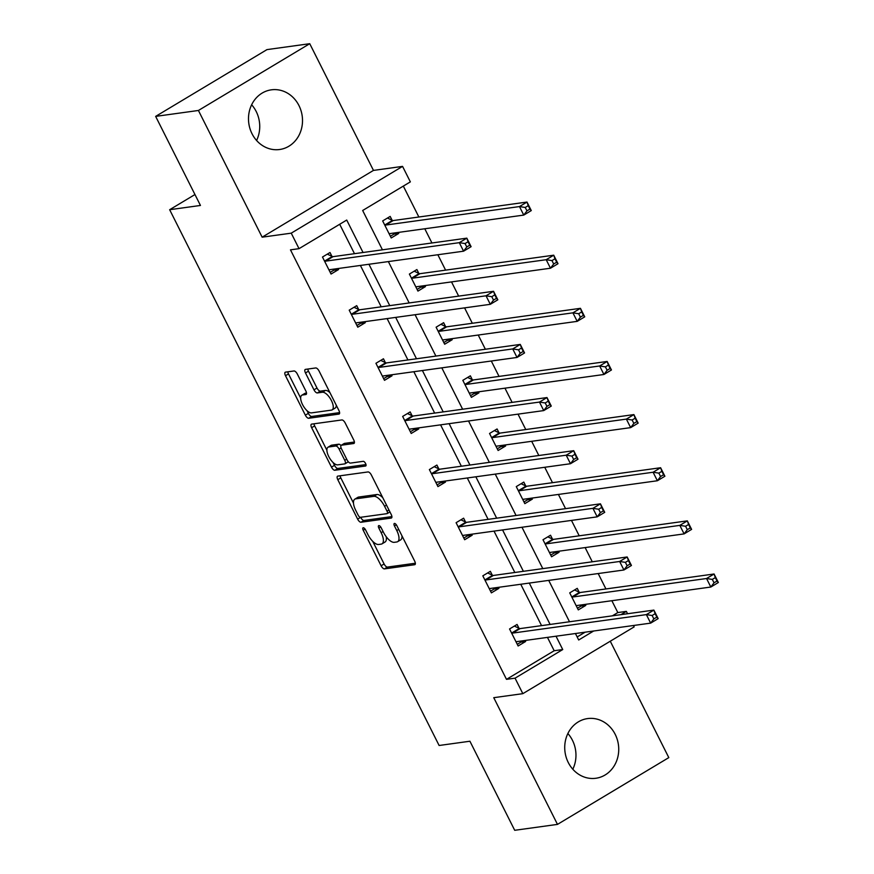 <?xml version="1.0" encoding="UTF-8"?>
<svg xmlns="http://www.w3.org/2000/svg" width="874" height="874" viewBox="0 0 874 874"><rect width="100%" height="100%" fill="white"/><g stroke="black" fill="none" stroke-linecap="round" stroke-linejoin="round"><path stroke-width="1.31" d="M363.223 527.754A2.655 1.103 -121 0 0 363.038 527.82A2.655 1.103 -121 0 0 363.223 530.256L381.097 565.773A3.791 1.584 -121 0 0 384.451 568.887L414.68 564.713A3.791 1.584 -121 0 0 414.953 564.615A3.791 1.584 -121 0 0 414.68 561.13L396.818 525.613A2.655 1.103 -121 0 0 394.458 523.439A2.655 1.103 -121 0 0 394.272 523.504A2.655 1.103 -121 0 0 394.458 525.94L396.774 530.54A12.127 5.069 -121 0 1 397.637 541.683A12.127 5.069 -121 0 1 396.785 541.978L394.261 542.328A12.127 5.069 -121 0 1 383.511 532.364L381.195 527.776A2.655 1.103 -121 0 0 378.846 525.591A2.655 1.103 -121 0 0 378.661 525.656A2.655 1.103 -121 0 0 378.846 528.093L381.162 532.692A12.127 5.069 -121 0 1 382.025 543.836A12.127 5.069 -121 0 1 381.162 544.131L378.65 544.48A12.127 5.069 -121 0 1 367.888 534.527L365.583 529.928A2.655 1.103 -121 0 0 363.223 527.754M251.646 104.771A30.12 26.941 -97.9 0 1 256.202 111.501A30.12 26.941 -97.9 0 1 256.585 140.474M298.974 105.59A30.12 26.941 -97.9 0 1 279.625 149.509A30.12 26.941 -97.9 0 1 252.029 133.744A30.12 26.941 -97.9 0 1 271.377 89.825A30.12 26.941 -97.9 0 1 298.974 105.59M567.881 733.526A30.12 26.941 -97.9 0 1 572.426 740.256A30.12 26.941 -97.9 0 1 572.82 769.229M615.198 734.346A30.12 26.941 -97.9 0 1 595.86 778.264A30.12 26.941 -97.9 0 1 568.264 762.499A30.12 26.941 -97.9 0 1 587.612 718.581A30.12 26.941 -97.9 0 1 615.198 734.346M309.746 43.7L198.42 110.474L262.145 237.182L373.471 170.408L309.746 43.7L266.974 49.61L155.648 116.384L200.452 205.456L169.654 209.716L439.119 745.489L469.917 741.228L514.71 830.3L557.481 824.39L668.807 757.616L610.271 641.221M155.648 116.384L198.42 110.474M297.346 374.072A3.791 1.584 -121 0 0 293.981 370.969L285.503 372.138A3.791 1.584 -121 0 0 285.23 372.226A3.791 1.584 -121 0 0 285.503 375.711L305.343 415.161A3.791 1.584 -121 0 0 308.708 418.275L338.926 414.101A3.791 1.584 -121 0 0 339.199 414.003A3.791 1.584 -121 0 0 338.926 410.518L319.086 371.068A3.791 1.584 -121 0 0 315.722 367.954L305.485 369.374A3.791 1.584 -121 0 0 305.212 369.462A3.791 1.584 -121 0 0 305.485 372.947L313.974 389.837A3.791 1.584 -121 0 0 317.338 392.939L322.419 392.24A10.138 4.239 -121 0 1 330.995 399.779A10.138 4.239 -121 0 1 332.131 409.884A10.138 4.239 -121 0 1 331.41 410.125L311.515 412.878A10.138 4.239 -121 0 1 302.939 405.339A10.138 4.239 -121 0 1 301.803 395.245A10.138 4.239 -121 0 1 302.513 394.993L305.834 394.535A3.791 1.584 -121 0 0 306.108 394.447A3.791 1.584 -121 0 0 305.834 390.962L297.346 374.072M633.475 625.5L634.163 626.887L522.838 693.661L493.755 697.681L557.481 824.39M522.838 693.661L515.048 678.169L562.736 649.557L556.017 636.206M363.038 252.499L346.716 220.051L299.028 248.664L290.474 249.844L506.494 679.349L515.048 678.169M299.028 248.664L291.239 233.161L402.564 166.388L410.354 181.879L362.666 210.492L382.441 249.822M262.145 237.182L291.239 233.161M337.79 476.112A3.791 1.584 -121 0 0 337.528 476.21A3.791 1.584 -121 0 0 337.801 479.684L357.641 519.134A3.791 1.584 -121 0 0 360.995 522.248L391.224 518.074A3.791 1.584 -121 0 0 391.497 517.976A3.791 1.584 -121 0 0 391.224 514.491L371.384 475.041A3.791 1.584 -121 0 0 368.02 471.938L337.79 476.112M331.486 467.153L311.647 427.703A3.791 1.584 -121 0 1 311.373 424.218A3.791 1.584 -121 0 1 311.647 424.119L341.876 419.946A3.791 1.584 -121 0 1 345.23 423.06L353.73 439.939A3.791 1.584 -121 0 1 353.992 443.424A3.791 1.584 -121 0 1 353.73 443.511L341.472 445.216A3.791 1.584 -121 0 0 341.199 445.303A3.791 1.584 -121 0 0 341.472 448.788L347.109 459.986A3.791 1.584 -121 0 0 350.463 463.1L363.223 461.33A2.655 1.103 -121 0 1 365.474 463.307A2.655 1.103 -121 0 1 365.769 465.951A2.655 1.103 -121 0 1 365.583 466.017L334.851 470.267A3.791 1.584 -121 0 1 331.486 467.153L334.502 465.35L333.07 462.51M194.957 194.541L169.654 209.716M418.821 273.365L416.898 269.553L409.382 274.065L417.947 291.097L425.463 286.585L420.711 287.24L421.465 286.049M424.961 285.569L425.463 286.585M472.266 379.633L470.354 375.82L462.827 380.332L471.392 397.364L478.919 392.852L474.156 393.508L474.91 392.328M478.406 391.836L478.919 392.852M525.711 485.9L523.799 482.087L516.272 486.599L524.837 503.632L532.364 499.12L527.612 499.775L528.366 498.595M531.851 498.104L532.364 499.12M579.167 592.168L577.244 588.355L569.728 592.867L578.293 609.899L585.809 605.387L581.057 606.043L581.811 604.863M585.307 604.382L585.809 605.387M577.157 636.96L585.121 632.186M612.379 615.831L617.82 612.565L611.855 600.711M605.933 588.945L598.187 573.552M592.277 561.785L585.132 547.572M579.211 535.817L571.465 520.412M565.554 508.646L558.41 494.444M552.488 482.677L544.742 467.273M538.832 455.518L531.676 441.304M525.766 429.538L518.02 414.145M512.109 402.379L504.954 388.165M499.043 376.41L491.297 361.006M485.376 349.25L478.231 335.037M472.321 323.271L464.575 307.877M458.653 296.111L451.508 281.898M445.598 270.142L437.852 254.738M431.931 242.972L424.786 228.77M418.864 217.003L403.329 186.096M552.444 539.039L550.522 535.227L543.005 539.739L551.57 556.771L559.087 552.259L554.334 552.914L555.088 551.723M558.584 551.243L559.087 552.259M498.988 432.761L497.077 428.959L489.549 433.471L498.114 450.492L505.642 445.98L500.889 446.647L501.632 445.456M505.128 444.975L505.642 445.98M445.543 326.494L443.631 322.681L436.104 327.193L444.669 344.225L452.197 339.713L447.433 340.368L448.187 339.188M451.683 338.708L452.197 339.713M392.098 220.226L390.175 216.413L382.659 220.925L391.224 237.957L398.741 233.445L393.988 234.101L394.742 232.921M398.238 232.44L398.741 233.445M617.82 612.565L626.374 611.385L627.554 613.734M373.471 170.408L402.564 166.388M575.431 633.519L578.686 639.997L593.675 630.995M620.933 614.651L626.374 611.385M388.362 261.577L409.174 302.95M415.084 314.716L435.897 356.089M441.807 367.845L462.619 409.218M468.53 420.984L489.342 462.357M495.252 474.112L516.064 515.485M521.975 527.251L542.787 568.624M548.708 580.391L569.509 621.764M550.107 624.44L529.294 583.067M523.384 571.312L502.572 529.939M496.661 518.173L475.849 476.8M469.928 465.034L449.127 423.661M443.205 411.905L422.404 370.532M416.483 358.766L395.671 317.393M389.76 305.638L368.948 264.265M506.494 679.349L554.182 650.737L547.463 637.386M541.552 625.62L520.74 584.247M514.83 572.492L494.018 531.119M488.107 519.353L467.295 477.98M461.374 466.224L440.572 424.851M434.651 413.085L413.85 371.712M407.929 359.957L387.116 318.584M381.206 306.818L360.394 265.445M354.483 253.678L339.691 224.268M554.182 650.737L562.736 649.557M338.063 268.537L338.566 269.542L331.049 274.054L322.484 257.022L330.001 252.51L331.923 256.322M364.786 321.665L365.288 322.681L357.772 327.193L349.207 310.161L356.723 305.649L358.646 309.462M391.508 374.804L392.011 375.809L384.494 380.321L375.929 363.289L383.446 358.777L385.368 362.59M418.231 427.932L418.744 428.948L411.217 433.46L402.652 416.428L410.179 411.916L412.091 415.729M444.953 481.071L445.467 482.077L437.94 486.589L429.374 469.567L436.902 465.055L438.814 468.857M471.676 534.2L472.189 535.216L464.662 539.728L456.097 522.696L463.624 518.184L465.536 521.996M498.399 587.339L498.912 588.355L491.385 592.867L482.819 575.835L490.347 571.323L492.259 575.125M525.132 640.478L525.635 641.483L518.118 645.995L509.553 628.963L517.069 624.451L518.992 628.264M525.635 641.483L520.882 642.139L517.266 644.313M498.912 588.355L494.16 589.01L490.543 591.174M472.189 535.216L467.437 535.871L463.821 538.045M445.467 482.077L440.704 482.743L437.098 484.906M418.744 428.948L413.981 429.604L410.365 431.767M392.011 375.809L387.258 376.465L383.642 378.639M365.288 322.681L360.536 323.336L356.92 325.499M338.566 269.542L333.813 270.197L330.197 272.371M382.025 543.836L385.03 542.033A12.127 5.069 -121 0 0 386.21 536.723M397.637 541.683L400.653 539.87A12.127 5.069 -121 0 0 401.996 535.915M372.728 541.345L384.101 563.97A3.791 1.584 -121 0 0 387.466 567.084L415.358 563.227M360.623 517.299L360.645 517.332A3.791 1.584 -121 0 0 364.01 520.445L391.902 516.589M340.128 475.795A3.791 1.584 -121 0 0 340.805 477.881L353.489 503.107M358.143 515.136A2.655 1.103 -121 0 0 360.492 517.31L387.029 513.65A2.655 1.103 -121 0 0 387.215 513.584A2.655 1.103 -121 0 0 387.018 511.148L384.582 506.297A12.127 5.069 -121 0 0 373.832 496.345L355.696 498.846A12.127 5.069 -121 0 0 354.833 499.141A12.127 5.069 -121 0 0 355.696 510.285L358.143 515.136M382.757 497.667A12.127 5.069 -121 0 0 376.836 494.531L373.832 496.345M354.833 499.141L357.848 497.339A12.127 5.069 -121 0 1 358.701 497.044L376.836 494.531M326.887 450.219L314.662 425.9L311.647 427.703M313.984 423.803A3.791 1.584 -121 0 0 314.662 425.9M354.407 442.036L344.476 443.402A3.791 1.584 -121 0 0 344.214 443.5A3.791 1.584 -121 0 0 344.006 443.697M365.977 464.575L337.856 468.453L334.851 470.267M328.744 446.975A10.138 4.239 -121 0 0 328.034 447.215A10.138 4.239 -121 0 0 329.17 457.321A10.138 4.239 -121 0 0 337.746 464.859L344.76 463.886A3.791 1.584 -121 0 0 345.022 463.799A3.791 1.584 -121 0 0 344.749 460.314L339.123 449.116A3.791 1.584 -121 0 0 335.758 446.002L328.744 446.975L331.759 445.161A10.138 4.239 -121 0 0 331.038 445.412L328.034 447.215M340.958 445.543A3.791 1.584 -121 0 0 338.773 444.2L335.758 446.002M331.759 445.161L338.773 444.2M334.502 465.35A3.791 1.584 -121 0 0 337.856 468.453M301.803 395.245L304.808 393.431A10.138 4.239 -121 0 1 305.529 393.191L306.512 393.049M332.131 409.884L335.135 408.082A10.138 4.239 -121 0 0 336.282 405.252M329.924 392.623A10.138 4.239 -121 0 0 325.423 390.438L322.419 392.24M307.812 369.047A3.791 1.584 -121 0 0 308.489 371.144L316.989 388.023A3.791 1.584 -121 0 0 320.343 391.137L325.423 390.438M307.014 410.693L308.347 413.358A3.791 1.584 -121 0 0 311.712 416.472L339.604 412.615M287.83 371.811A3.791 1.584 -121 0 0 288.507 373.908L300.656 398.063M577.441 608.217L581.057 606.043M576.37 606.086L576.523 605.857A3.857 1.617 59 0 1 576.764 605.616A3.857 1.617 59 0 1 577.037 605.518L710.824 587.033L706.542 578.512L714.069 574L580.281 592.496A3.857 1.617 59 0 1 579.517 592.332L574.535 589.983M715.314 577.605L714.069 574L718.352 582.521L710.824 587.033L714.025 582.816L717.03 581.013L715.314 577.605L712.31 579.407L714.025 582.816M712.31 579.407L706.542 578.512L572.754 597.008A3.857 1.617 59 0 1 571.989 596.844L571.64 596.68M717.03 581.013L718.352 582.521M514.36 626.079L519.342 628.428A3.857 1.617 -121 0 0 520.106 628.592L653.883 610.096L658.166 618.617L650.649 623.129L516.862 641.614A3.857 1.617 -121 0 0 516.589 641.713A3.857 1.617 -121 0 0 516.348 641.953L516.195 642.182M653.839 618.912L650.649 623.129L646.367 614.608L653.883 610.096L655.139 613.701L652.135 615.504L653.839 618.912L656.855 617.11L655.139 613.701M511.465 632.776L511.814 632.94A3.857 1.617 -121 0 0 512.579 633.104L646.367 614.608L652.135 615.504M521.636 640.959L520.882 642.139M658.166 618.617L656.855 617.11M550.718 555.077L554.334 552.914M549.648 552.958L549.801 552.718A3.857 1.617 59 0 1 550.041 552.477A3.857 1.617 59 0 1 550.314 552.39L684.102 533.894L679.819 525.383L687.335 520.871L553.559 539.356A3.857 1.617 59 0 1 552.794 539.203L547.812 536.844M688.592 524.466L687.335 520.871L691.618 529.382L684.102 533.894L687.292 529.677L690.307 527.874L688.592 524.466L685.587 526.268L687.292 529.677M685.587 526.268L679.819 525.383L546.032 543.868A3.857 1.617 59 0 1 545.267 543.715L544.917 543.552M690.307 527.874L691.618 529.382M523.996 501.949L527.612 499.775M522.925 499.819L523.078 499.589A3.857 1.617 59 0 1 523.318 499.349A3.857 1.617 59 0 1 523.592 499.251L657.379 480.755L653.096 472.244L660.613 467.732L526.825 486.228A3.857 1.617 59 0 1 526.072 486.064L521.09 483.715M661.869 471.337L660.613 467.732L664.896 476.243L657.379 480.755L660.569 476.548L663.584 474.735L661.869 471.337L658.865 473.14L660.569 476.548M658.865 473.14L653.096 472.244L519.309 490.74A3.857 1.617 59 0 1 518.544 490.576L518.195 490.412M663.584 474.735L664.896 476.243M487.637 572.94L492.619 575.3A3.857 1.617 -121 0 0 493.373 575.453L627.161 556.967L631.443 565.478L623.927 569.99L490.139 588.486A3.857 1.617 -121 0 0 489.866 588.573A3.857 1.617 -121 0 0 489.626 588.814L489.473 589.054M627.117 565.773L623.927 569.99L619.644 561.479L627.161 556.967L628.417 560.562L625.413 562.364L627.117 565.773L630.132 563.97L628.417 560.562M484.742 579.637L485.092 579.812A3.857 1.617 -121 0 0 485.857 579.965L619.644 561.479L625.413 562.364M494.913 587.82L494.16 589.01M631.443 565.478L630.132 563.97M460.915 519.812L465.886 522.16A3.857 1.617 -121 0 0 466.65 522.324L600.438 503.828L604.721 512.339L597.204 516.851L463.417 535.347A3.857 1.617 -121 0 0 463.144 535.445A3.857 1.617 -121 0 0 462.903 535.686L462.75 535.915M600.394 512.645L597.204 516.851L592.922 508.34L600.438 503.828L601.694 507.433L598.679 509.236L600.394 512.645L603.41 510.831L601.694 507.433M458.02 526.509L458.369 526.672A3.857 1.617 -121 0 0 459.134 526.836L592.922 508.34L598.679 509.236M468.18 534.691L467.437 535.871M604.721 512.339L603.41 510.831M497.273 448.81L500.889 446.647M496.203 446.69L496.356 446.45A3.857 1.617 59 0 1 496.596 446.21A3.857 1.617 59 0 1 496.869 446.111L630.657 427.626L626.374 419.105L633.89 414.593L500.103 433.089A3.857 1.617 59 0 1 499.338 432.936L494.367 430.576M635.147 418.198L633.89 414.593L638.173 423.114L630.657 427.626L633.847 423.409L636.862 421.607L635.147 418.198L632.131 420.001L633.847 423.409M632.131 420.001L626.374 419.105L492.586 437.601A3.857 1.617 59 0 1 491.822 437.448L491.472 437.273M636.862 421.607L638.173 423.114M434.192 466.672L439.163 469.032A3.857 1.617 -121 0 0 439.928 469.185L573.715 450.689L577.998 459.211L570.482 463.723L436.694 482.208A3.857 1.617 -121 0 0 436.421 482.306A3.857 1.617 -121 0 0 436.181 482.546L436.028 482.787M573.672 459.506L570.482 463.723L566.199 455.201L573.715 450.689L574.972 454.294L571.957 456.097L573.672 459.506L576.687 457.703L574.972 454.294M431.297 473.369L431.647 473.544A3.857 1.617 -121 0 0 432.412 473.697L566.199 455.201L571.957 456.097M441.457 481.552L440.704 482.743M577.998 459.211L576.687 457.703M470.551 395.671L474.156 393.508M469.48 393.551L469.633 393.322A3.857 1.617 59 0 1 469.873 393.082A3.857 1.617 59 0 1 470.146 392.983L603.934 374.487L599.651 365.977L607.168 361.465L473.38 379.95A3.857 1.617 59 0 1 472.616 379.797L467.645 377.448M608.424 365.059L607.168 361.465L611.45 369.975L603.934 374.487L607.124 370.27L610.128 368.467L608.424 365.059L605.409 366.872L607.124 370.27M605.409 366.872L599.651 365.977L465.864 384.462A3.857 1.617 59 0 1 465.099 384.309L464.75 384.145M610.128 368.467L611.45 369.975M407.47 413.544L412.441 415.893A3.857 1.617 -121 0 0 413.205 416.046L546.993 397.561L551.276 406.071L543.748 410.583L409.972 429.079A3.857 1.617 -121 0 0 409.698 429.167A3.857 1.617 -121 0 0 409.447 429.407L409.305 429.647M546.949 406.366L543.748 410.583L539.466 402.073L546.993 397.561L548.249 401.155L545.234 402.969L546.949 406.366L549.954 404.564L548.249 401.155M404.575 420.241L404.924 420.405A3.857 1.617 -121 0 0 405.689 420.558L539.466 402.073L545.234 402.969M414.735 428.413L413.981 429.604M551.276 406.071L549.954 404.564M443.817 342.542L447.433 340.368M442.757 340.423L442.899 340.183A3.857 1.617 59 0 1 443.14 339.942A3.857 1.617 59 0 1 443.424 339.844L577.201 321.359L572.918 312.837L580.445 308.325L446.658 326.821A3.857 1.617 59 0 1 445.893 326.658L440.922 324.309M581.702 311.931L580.445 308.325L584.728 316.847L577.201 321.359L580.402 317.142L583.406 315.339L581.702 311.931L578.686 313.733L580.402 317.142M578.686 313.733L572.918 312.837L439.141 331.333A3.857 1.617 59 0 1 438.377 331.17L438.016 331.006M583.406 315.339L584.728 316.847M380.747 360.405L385.718 362.754A3.857 1.617 -121 0 0 386.483 362.918L520.27 344.422L524.553 352.943L517.026 357.455L383.238 375.94A3.857 1.617 -121 0 0 382.965 376.038A3.857 1.617 -121 0 0 382.725 376.279L382.583 376.508M520.227 353.238L517.026 357.455L512.743 348.934L520.27 344.422L521.516 348.027L518.511 349.829L520.227 353.238L523.231 351.435L521.516 348.027M377.841 367.102L378.202 367.266A3.857 1.617 -121 0 0 378.955 367.43L512.743 348.934L518.511 349.829M388.012 375.285L387.258 376.465M524.553 352.943L523.231 351.435M417.095 289.403L420.711 287.24M416.035 287.284L416.177 287.043A3.857 1.617 59 0 1 416.417 286.803A3.857 1.617 59 0 1 416.69 286.716L550.478 268.22L546.195 259.709L553.723 255.197L419.935 273.682A3.857 1.617 59 0 1 419.17 273.529L414.2 271.18M554.968 258.791L553.723 255.197L558.005 263.708L550.478 268.22L553.679 264.003L556.683 262.2L554.968 258.791L551.964 260.594L553.679 264.003M551.964 260.594L546.195 259.709L412.408 278.194A3.857 1.617 59 0 1 411.654 278.041L411.293 277.877M556.683 262.2L558.005 263.708M354.014 307.277L358.996 309.625A3.857 1.617 -121 0 0 359.76 309.778L493.548 291.293L497.83 299.804L490.303 304.316L356.516 322.812A3.857 1.617 -121 0 0 356.242 322.899A3.857 1.617 -121 0 0 356.002 323.14L355.849 323.38M493.504 300.099L490.303 304.316L486.02 295.805L493.548 291.293L494.793 294.888L491.789 296.69L493.504 300.099L496.508 298.296L494.793 294.888M351.119 313.974L351.468 314.137A3.857 1.617 -121 0 0 352.233 314.29L486.02 295.805L491.789 296.69M361.29 322.145L360.536 323.336M497.83 299.804L496.508 298.296M390.372 236.275L393.988 234.101M389.301 234.145L389.454 233.915A3.857 1.617 59 0 1 389.695 233.675A3.857 1.617 59 0 1 389.968 233.577L523.755 215.091L519.473 206.57L527 202.058L393.213 220.554A3.857 1.617 59 0 1 392.448 220.39L387.466 218.041M528.246 205.663L527 202.058L531.283 210.579L523.755 215.091L526.956 210.874L529.961 209.061L528.246 205.663L525.241 207.466L526.956 210.874M525.241 207.466L519.473 206.57L385.685 225.066A3.857 1.617 59 0 1 384.921 224.902L384.571 224.738M529.961 209.061L531.283 210.579M327.291 254.137L332.273 256.486A3.857 1.617 -121 0 0 333.038 256.65L466.825 238.154L471.108 246.676L463.581 251.188L329.793 269.673A3.857 1.617 -121 0 0 329.52 269.771A3.857 1.617 -121 0 0 329.279 270.011L329.127 270.241M466.782 246.971L463.581 251.188L459.298 242.666L466.825 238.154L468.071 241.759L465.066 243.562L466.782 246.971L469.786 245.157L468.071 241.759M324.396 260.834L324.746 260.998A3.857 1.617 -121 0 0 325.51 261.162L459.298 242.666L465.066 243.562M334.567 269.017L333.813 270.197M471.108 246.676L469.786 245.157M365.103 529.131L363.223 530.256M396.337 524.815L394.458 525.94M380.714 526.978L378.846 528.093M383.085 531.534L381.162 532.692M398.708 529.371L396.774 530.54M387.466 567.084L384.451 568.887M384.101 563.97L381.097 565.773M364.01 520.445L360.995 522.248M360.645 517.332L357.641 519.134M340.805 477.881L337.801 479.684M388.952 509.99L387.018 511.148M386.516 505.139L384.582 506.297M358.701 497.044L355.696 498.846M344.476 443.402L341.472 445.216M346.683 459.156L344.749 460.314M341.1 447.925L339.123 449.116M305.529 393.191L302.513 394.993M320.343 391.137L317.338 392.939M316.989 388.023L313.974 389.837M308.489 371.144L305.485 372.947M311.712 416.472L308.708 418.275M308.347 413.358L305.343 415.161M288.507 373.908L285.503 375.711M577.091 605.507L576.523 605.857M580.281 592.496L572.754 597.008M579.517 592.332L571.989 596.844M511.814 632.94L519.342 628.428M512.579 633.104L520.106 628.592M516.348 641.953L516.916 641.603M550.369 552.379L549.801 552.718M553.559 539.356L546.032 543.868M552.794 539.203L545.267 543.715M523.646 499.24L523.078 499.589M526.825 486.228L519.309 490.74M526.072 486.064L518.544 490.576M485.092 579.812L492.619 575.3M485.857 579.965L493.373 575.453M489.626 588.814L490.194 588.475M458.369 526.672L465.886 522.16M459.134 526.836L466.65 522.324M462.903 535.686L463.471 535.336M496.924 446.111L496.356 446.45M500.103 433.089L492.586 437.601M499.338 432.936L491.822 437.448M431.647 473.544L439.163 469.032M432.412 473.697L439.928 469.185M436.181 482.546L436.749 482.208M470.201 392.972L469.633 393.322M473.38 379.95L465.864 384.462M472.616 379.797L465.099 384.309M404.924 420.405L412.441 415.893M405.689 420.558L413.205 416.046M409.447 429.407L410.026 429.068M443.479 339.844L442.899 340.183M446.658 326.821L439.141 331.333M445.893 326.658L438.377 331.17M378.202 367.266L385.718 362.754M378.955 367.43L386.483 362.918M382.725 376.279L383.304 375.94M416.745 286.705L416.177 287.043M419.935 273.682L412.408 278.194M419.17 273.529L411.654 278.041M351.468 314.137L358.996 309.625M352.233 314.29L359.76 309.778M356.002 323.14L356.57 322.801M390.023 233.566L389.454 233.915M393.213 220.554L385.685 225.066M392.448 220.39L384.921 224.902M324.746 260.998L332.273 256.486M325.51 261.162L333.038 256.65M329.279 270.011L329.848 269.662M389.935 511.946L387.215 513.584M344.214 443.5L341.199 445.303M348.038 461.985L345.022 463.799"/></g></svg>
